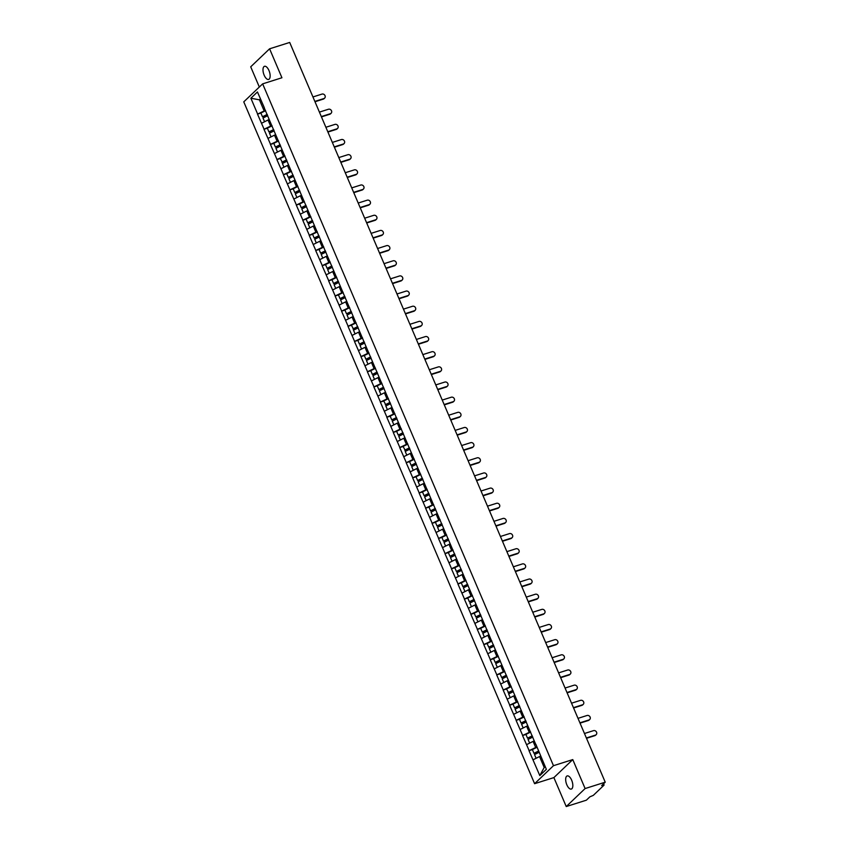 <?xml version="1.0" encoding="UTF-8"?>
<svg xmlns="http://www.w3.org/2000/svg" width="849" height="849" viewBox="0 0 849 849"><rect width="100%" height="100%" fill="white"/><g stroke="black" fill="none" stroke-linecap="round" stroke-linejoin="round"><path stroke-width="1.27" d="M566.835 784.794A6.888 3.067 72.5 0 1 567.174 775.922A6.888 3.067 72.5 0 1 571.664 780.189A6.888 3.067 72.5 0 1 571.324 789.061A6.888 3.067 72.5 0 1 566.835 784.794M264.156 75.179A6.888 3.067 72.5 0 1 264.495 66.307A6.888 3.067 72.5 0 1 268.984 70.563A6.888 3.067 72.5 0 1 268.645 79.435A6.888 3.067 72.5 0 1 264.156 75.179M566.241 806.55L585.11 788.551L572.767 759.59L553.888 777.599L566.241 806.55L586.351 800.193L589.885 796.829L593.292 795.386L603.979 785.198L601.697 785.558L605.231 782.184L289.7 42.45L269.589 48.807L250.71 66.816L259.327 87.023M553.888 777.599L534.605 783.691L243.769 101.859L262.649 83.86L553.474 765.692L534.605 783.691M540.76 756.172L539.55 756.555L544.209 767.485L539.805 775.593L546.363 769.321L535.868 744.329M539.805 775.593L529.012 750.686L532.397 749.614M536.961 746.897L529.012 750.686M529.129 750.569L522.549 735.521L525.934 734.459M530.498 731.742L522.549 735.521M522.666 735.414L516.086 720.366L519.471 719.294M524.035 716.577L516.086 720.366M516.203 720.26L509.623 705.211L513.008 704.139M517.561 701.423L509.623 705.211M509.74 705.105L503.16 690.057L506.545 688.985L508.647 692.784L512.966 690.651M511.098 686.268L503.16 690.057M503.266 689.95L496.697 674.902L500.082 673.83M504.635 671.113L496.697 674.902M496.803 674.796L490.223 659.747L493.619 658.675M498.172 655.959L490.223 659.747M490.34 659.641L483.76 644.593L487.146 643.521M491.709 640.804L483.76 644.593M483.877 644.476L477.297 629.427L480.683 628.366M485.246 625.649L477.297 629.427M477.414 629.321L470.834 614.273L474.22 613.201M478.772 610.484L470.834 614.273M470.951 614.167L464.371 599.118L467.757 598.046M472.309 595.329L464.371 599.118M464.477 599.012L457.908 583.963L461.294 582.892M465.846 580.175L457.908 583.963M458.014 583.857L451.435 568.809L454.831 567.737M459.383 565.02L451.435 568.809M451.551 568.703L444.972 553.654L448.357 552.582M452.92 549.865L444.972 553.654M445.088 553.548L438.509 538.499L441.894 537.428M446.457 534.711L438.509 538.499M438.625 538.383L432.045 523.345L435.431 522.273M439.994 519.556L432.045 523.345M432.162 523.228L425.582 508.18L428.968 507.108M433.521 504.402L425.582 508.18M425.699 508.073L419.119 493.025L422.505 491.953M427.058 489.236L419.119 493.025M419.226 492.919L412.656 477.87L416.042 476.798M420.595 474.082L412.656 477.87M412.763 477.764L406.183 462.716L409.579 461.644M414.132 458.927L406.183 462.716M406.3 462.609L399.72 447.561L403.105 446.489L405.206 450.288L409.536 448.155M407.669 443.772L399.72 447.561M399.837 447.455L393.257 432.406L396.642 431.334M401.206 428.618L393.257 432.406M393.374 432.29L386.794 417.252L390.179 416.18M394.732 413.463L386.794 417.252M386.911 417.135L380.331 402.086L383.716 401.015L385.817 404.814L390.137 402.681M388.269 398.308L380.331 402.086M380.437 401.98L373.868 386.932L377.253 385.86M381.806 383.143L373.868 386.932M373.974 386.826L367.394 371.777L370.79 370.705M375.343 367.988L367.394 371.777M367.511 371.671L360.931 356.622L364.317 355.551M368.88 352.834L360.931 356.622M361.048 356.516L354.468 341.468L357.853 340.396M362.417 337.679L354.468 341.468M354.585 341.362L348.005 326.313L351.39 325.241L353.492 329.03L357.822 326.907M355.954 322.524L348.005 326.313M348.122 326.196L341.542 311.159L344.927 310.087M349.48 307.37L341.542 311.159M341.659 311.042L335.079 295.993L338.464 294.921M343.017 292.215L335.079 295.993M335.185 295.887L328.616 280.839L332.001 279.767M336.554 277.05L328.616 280.839M328.722 280.732L322.142 265.684L325.538 264.612M330.091 261.895L322.142 265.684M322.259 265.578L315.679 250.529L319.065 249.457M323.628 246.741L315.679 250.529M315.796 250.423L309.216 235.375L312.602 234.303M317.165 231.586L309.216 235.375M309.333 235.269L302.753 220.22L306.139 219.148M310.692 216.431L302.753 220.22M302.87 220.103L296.29 205.065L299.676 203.993M304.229 201.277L296.29 205.065M296.397 204.949L289.827 189.9L293.213 188.828M297.766 186.122L289.827 189.9M289.933 189.794L283.354 174.745L286.75 173.674M291.303 170.957L283.354 174.745M283.47 174.639L276.891 159.591L280.276 158.519L282.377 162.318L286.707 160.185M284.839 155.802L276.891 159.591M277.007 159.485L270.428 144.436L273.813 143.364M278.376 140.647L270.428 144.436M270.544 144.33L263.965 129.281L267.35 128.21M271.913 125.493L263.965 129.281M264.081 129.175L257.502 114.127L260.887 113.055M265.44 110.338L257.502 114.127M257.618 114.01L250.88 98.229L257.449 91.957L264.347 107.77M535.698 744.308L264.177 107.749M534.286 741.018L533.076 741.4L535.613 747.322M533.076 741.4L526.603 744.647M527.823 725.853L526.613 726.235L529.139 732.167M526.613 726.235L520.14 729.493M521.36 710.698L520.15 711.08L522.676 717.012M520.15 711.08L513.677 714.338M514.897 695.543L513.687 695.925L516.213 701.858M513.687 695.925L507.203 699.183M508.434 680.389L507.224 680.771L509.75 686.692M507.224 680.771L500.74 684.018M501.971 665.234L500.761 665.616L503.287 671.538M500.761 665.616L494.277 668.863M495.508 650.079L494.288 650.461L496.824 656.383M494.288 650.461L487.814 653.709M489.035 634.925L487.825 635.307L490.361 641.228M487.825 635.307L481.351 638.554M482.572 619.759L481.362 620.141L483.888 626.074M481.362 620.141L474.888 623.399M476.109 604.605L474.899 604.987L477.425 610.919M474.899 604.987L468.415 608.245M469.646 589.45L468.436 589.832L470.962 595.765M468.436 589.832L461.952 593.09M463.183 574.295L461.973 574.677L464.499 580.599M461.973 574.677L455.488 577.925M456.72 559.141L455.51 559.523L458.036 565.445M455.51 559.523L449.025 562.77M450.246 543.986L449.036 544.368L451.572 550.29M449.036 544.368L442.562 547.616M443.783 528.831L442.573 529.214L445.099 535.135M442.573 529.214L436.099 532.461M437.32 513.666L436.11 514.048L438.636 519.981M436.11 514.048L429.626 517.306M430.857 498.512L429.647 498.894L432.173 504.826M429.647 498.894L423.163 502.152M424.394 483.357L423.184 483.739L425.71 489.671M423.184 483.739L416.7 486.997M417.931 468.202L416.721 468.584L419.247 474.506M416.721 468.584L410.237 471.832M411.468 453.048L410.247 453.43L412.784 459.351M410.247 453.43L403.774 456.677M404.994 437.893L403.784 438.275L406.321 444.197M403.784 438.275L397.311 441.522M398.531 422.738L397.321 423.12L399.847 429.042M397.321 423.12L390.848 426.368M392.068 407.573L390.858 407.955L393.384 413.887M390.858 407.955L384.374 411.213M385.605 392.418L384.395 392.8L386.921 398.733M384.395 392.8L377.911 396.058M379.142 377.264L377.932 377.646L380.458 383.578M377.932 377.646L371.448 380.904M372.679 362.109L371.469 362.491L373.995 368.413M371.469 362.491L364.985 365.739M366.206 346.954L364.996 347.337L367.532 353.258M364.996 347.337L358.522 350.584M359.743 331.8L358.533 332.182L361.058 338.104M358.533 332.182L352.059 335.429M353.28 316.645L352.07 317.027L354.595 322.949M352.07 317.027L345.585 320.275M346.817 301.48L345.607 301.862L348.132 307.794M345.607 301.862L339.122 305.12M340.353 286.325L339.144 286.707L341.669 292.64M339.144 286.707L332.659 289.965M333.89 271.171L332.681 271.553L335.206 277.485M332.681 271.553L326.196 274.811M327.427 256.016L326.207 256.398L328.743 262.32M326.207 256.398L319.733 259.645M320.954 240.861L319.744 241.243L322.28 247.165M319.744 241.243L313.27 244.491M314.491 225.707L313.281 226.089L315.807 232.01M313.281 226.089L306.807 229.336M308.028 210.552L306.818 210.934L309.344 216.856M306.818 210.934L300.334 214.181M301.565 195.387L300.355 195.769L302.881 201.701M300.355 195.769L293.871 199.027M295.102 180.232L293.892 180.614L296.418 186.547M293.892 180.614L287.408 183.872M288.639 165.077L287.429 165.459L289.955 171.392M287.429 165.459L280.945 168.718M282.165 149.923L280.955 150.305L283.492 156.227M280.955 150.305L274.482 153.552M275.702 134.768L274.492 135.15L277.018 141.072M274.492 135.15L268.019 138.398M269.239 119.613L268.029 119.996L270.555 125.917M268.029 119.996L261.545 123.243M260.643 99.45L259.433 99.832L264.092 110.763M260.41 98.898L259.433 99.832L250.88 98.229M585.11 788.551L605.231 782.184M572.767 759.59L553.474 765.692M262.649 83.86L281.932 77.758L269.589 48.807M544.209 767.485L545.185 766.551M539.55 756.555L533.066 759.802M324.647 98.113L324.085 98.654A2.473 2.165 -133.6 0 1 323.331 99.1L323.894 98.558A2.473 2.165 46.4 0 0 321.994 94.09L312.952 96.945M267.318 114.721L262.468 116.748L260.866 113.013L265.588 110.688M267.191 114.424L262.468 116.748M269.186 119.497L268.433 119.868M267.722 115.687L262.999 118.011L264.58 121.725M323.894 98.558L314.852 101.424M323.331 99.1L314.99 101.742M331.121 113.267L330.548 113.808A2.473 2.165 -133.6 0 1 329.794 114.254L330.357 113.713A2.473 2.165 46.4 0 0 328.457 109.245L319.415 112.11M273.781 129.876L268.931 131.903L267.329 128.167L272.051 125.843M273.654 129.579L268.931 131.903M275.66 134.651L274.896 135.023M274.195 130.842L269.462 133.166L271.054 136.88M330.357 113.713L321.315 116.578M329.794 114.254L321.453 116.897M337.584 128.432L337.011 128.974A2.473 2.165 -133.6 0 1 336.257 129.409L336.83 128.868A2.473 2.165 46.4 0 0 334.92 124.4L325.878 127.265M280.244 145.03L275.394 147.057L273.803 143.322L278.525 140.998M280.117 144.733L275.394 147.057M282.123 149.806L281.359 150.177M280.658 145.996L275.936 148.32L277.517 152.035M336.83 128.868L327.788 131.733M336.257 129.409L327.916 132.051M344.047 143.587L343.484 144.128A2.473 2.165 -133.6 0 1 342.72 144.563L343.293 144.033A2.473 2.165 46.4 0 0 341.383 139.554L332.341 142.42M286.58 159.888L281.857 162.223M284.988 156.152L280.266 158.476M288.586 164.961L287.822 165.332M287.121 161.151L282.399 163.486L283.98 167.189M343.293 144.033L334.251 146.888M342.72 144.563L334.379 147.206M350.51 158.742L349.947 159.283A2.473 2.165 -133.6 0 1 349.194 159.729L349.756 159.188A2.473 2.165 46.4 0 0 347.846 154.72L338.804 157.574M293.17 175.34L288.32 177.377L286.729 173.631L291.451 171.307M293.043 175.053L288.32 177.377M295.049 180.115L294.285 180.487M293.584 176.316L288.862 178.64L290.443 182.344M349.756 159.188L340.714 162.042M349.194 159.729L340.852 162.361M356.973 173.896L356.41 174.438A2.473 2.165 -133.6 0 1 355.657 174.883L356.219 174.342A2.473 2.165 46.4 0 0 354.309 169.874L345.267 172.729M299.633 190.494L294.783 192.532L293.192 188.786L297.914 186.462M299.506 190.208L294.783 192.532M301.512 195.27L300.748 195.652M300.047 191.471L295.325 193.795L296.906 197.499M356.219 174.342L347.177 177.197M355.657 174.883L347.315 177.515M363.436 189.051L362.873 189.592A2.473 2.165 -133.6 0 1 362.12 190.038L362.682 189.497A2.473 2.165 46.4 0 0 360.783 185.029L351.741 187.884M306.096 205.66L301.246 207.687L299.655 203.951L304.377 201.616M305.98 205.362L301.246 207.687M307.975 210.425L307.221 210.807M306.51 206.625L301.788 208.95L303.369 212.664M362.682 189.497L353.64 192.352M362.12 190.038L353.778 192.67M369.909 204.206L369.336 204.747A2.473 2.165 -133.6 0 1 368.583 205.193L369.145 204.651A2.473 2.165 46.4 0 0 367.246 200.184L358.204 203.038M312.57 220.814L307.72 222.841L306.118 219.106L310.84 216.782M312.443 220.517L307.72 222.841M314.438 225.59L313.684 225.961M312.984 221.78L308.251 224.104L309.832 227.819M369.145 204.651L360.103 207.517M368.583 205.193L360.241 207.825M376.372 219.36L375.799 219.902A2.473 2.165 -133.6 0 1 375.046 220.347L375.619 219.806A2.473 2.165 46.4 0 0 373.709 215.338L364.667 218.204M319.033 235.969L314.183 237.996L312.581 234.26L317.314 231.936M318.906 235.672L314.183 237.996M320.911 240.745L320.147 241.116M319.447 236.935L314.724 239.259L316.306 242.973M375.619 219.806L366.566 222.671M375.046 220.347L366.704 222.99M382.835 234.526L382.273 235.067A2.473 2.165 -133.6 0 1 381.509 235.502L382.082 234.961A2.473 2.165 46.4 0 0 380.172 230.493L371.13 233.358M325.496 251.124L320.646 253.151L319.054 249.415L323.777 247.091M325.369 250.826L320.646 253.151M327.374 255.899L326.61 256.271M325.91 252.089L321.187 254.413L322.769 258.128M382.082 234.961L373.04 237.826M381.509 235.502L373.167 238.145M389.298 249.68L388.736 250.222A2.473 2.165 -133.6 0 1 387.982 250.657L388.545 250.126A2.473 2.165 46.4 0 0 386.635 245.648L377.593 248.513M331.959 266.278L327.109 268.316L325.517 264.57L330.24 262.245M331.832 265.981L327.109 268.316M333.837 271.054L333.073 271.425M332.373 267.244L327.65 269.579L329.232 273.282M388.545 250.126L379.503 252.981M387.982 250.657L379.641 253.299M395.761 264.835L395.199 265.376A2.473 2.165 -133.6 0 1 394.445 265.822L395.008 265.281A2.473 2.165 46.4 0 0 393.098 260.813L384.056 263.668M338.422 281.433L333.572 283.47L331.98 279.724L336.703 277.4M338.295 281.146L333.572 283.47M340.3 286.209L339.536 286.58M338.836 282.409L334.113 284.733L335.695 288.437M395.008 265.281L385.966 268.135M394.445 265.822L386.104 268.454M402.224 279.99L401.662 280.531A2.473 2.165 -133.6 0 1 400.908 280.977L401.471 280.435A2.473 2.165 46.4 0 0 399.571 275.967L390.519 278.822M344.885 296.588L340.035 298.625L338.443 294.879L343.166 292.555M344.768 296.301L340.035 298.625M346.763 301.363L346.01 301.745M345.299 297.564L340.576 299.888L342.158 303.592M401.471 280.435L392.429 283.29M400.908 280.977L392.567 283.608M408.687 295.144L408.125 295.685A2.473 2.165 -133.6 0 1 407.371 296.131L407.934 295.59A2.473 2.165 46.4 0 0 406.034 291.122L396.992 293.977M351.359 311.753L346.509 313.78L344.906 310.044L349.629 307.709M351.231 311.456L346.509 313.78M353.226 316.518L352.473 316.9M351.762 312.719L347.039 315.043L348.621 318.757M407.934 295.59L398.892 298.445M407.371 296.131L399.03 298.763M415.161 310.299L414.588 310.84A2.473 2.165 -133.6 0 1 413.834 311.286L414.397 310.745A2.473 2.165 46.4 0 0 412.497 306.277L403.455 309.132M357.694 326.61L352.972 328.934M356.092 322.875L351.369 325.199M359.7 331.683L358.936 332.055M358.236 327.873L353.502 330.197L355.094 333.912M414.397 310.745L405.355 313.61M413.834 311.286L405.493 313.918M421.624 325.454L421.051 325.995A2.473 2.165 -133.6 0 1 420.297 326.441L420.871 325.899A2.473 2.165 46.4 0 0 418.96 321.431L409.918 324.297M364.285 342.062L359.435 344.089L357.843 340.353L362.565 338.029M364.157 341.765L359.435 344.089M366.163 346.838L365.399 347.209M364.699 343.028L359.976 345.352L361.557 349.066M420.871 325.899L411.829 328.765M420.297 326.441L411.956 329.083M428.087 340.619L427.525 341.16A2.473 2.165 -133.6 0 1 426.76 341.595L427.334 341.054A2.473 2.165 46.4 0 0 425.423 336.586L416.381 339.451M370.748 357.217L365.898 359.244L364.306 355.508L369.028 353.184M370.62 356.92L365.898 359.244M372.626 361.992L371.862 362.364M371.162 358.182L366.439 360.507L368.02 364.221M427.334 341.054L418.292 343.919M426.76 341.595L418.419 344.238M434.55 355.773L433.988 356.315A2.473 2.165 -133.6 0 1 433.234 356.75L433.797 356.219A2.473 2.165 46.4 0 0 431.886 351.741L422.844 354.606M377.211 372.371L372.361 374.409L370.769 370.663L375.491 368.339M377.083 372.074L372.361 374.409M379.089 377.147L378.325 377.518M377.625 373.337L372.902 375.672L374.483 379.376M433.797 356.219L424.755 359.074M433.234 356.75L424.893 359.392M441.013 370.928L440.451 371.469A2.473 2.165 -133.6 0 1 439.697 371.915L440.26 371.374A2.473 2.165 46.4 0 0 438.349 366.906L429.307 369.761M383.674 387.526L378.824 389.564L377.232 385.817L381.954 383.493M383.546 387.24L378.824 389.564M385.552 392.302L384.788 392.673M384.088 388.502L379.365 390.827L380.946 394.53M440.26 371.374L431.218 374.229M439.697 371.915L431.356 374.547M447.476 386.083L446.914 386.624A2.473 2.165 -133.6 0 1 446.16 387.07L446.723 386.528A2.473 2.165 46.4 0 0 444.823 382.061L435.781 384.915M390.02 402.394L385.287 404.718M388.418 398.648L383.695 400.972M392.015 407.456L391.262 407.838M390.551 403.657L385.828 405.981L387.409 409.685M446.723 386.528L437.681 389.383M446.16 387.07L437.819 389.702M453.95 401.237L453.377 401.779A2.473 2.165 -133.6 0 1 452.623 402.224L453.186 401.683A2.473 2.165 46.4 0 0 451.286 397.215L442.244 400.07M396.61 417.846L391.76 419.873L390.158 416.137L394.881 413.803M396.483 417.549L391.76 419.873M398.478 422.611L397.725 422.993M397.024 418.812L392.291 421.136L393.872 424.85M453.186 401.683L444.144 404.538M452.623 402.224L444.282 404.856M460.413 416.392L459.84 416.933A2.473 2.165 -133.6 0 1 459.086 417.379L459.659 416.838A2.473 2.165 46.4 0 0 457.749 412.37L448.707 415.225M403.073 433.001L398.223 435.028L396.621 431.292L401.354 428.968M402.946 432.703L398.223 435.028M404.952 437.776L404.188 438.148M403.487 433.966L398.765 436.29L400.346 440.005M459.659 416.838L450.607 419.703M459.086 417.379L450.745 420.011M466.876 431.547L466.313 432.088A2.473 2.165 -133.6 0 1 465.549 432.534L466.122 431.992A2.473 2.165 46.4 0 0 464.212 427.525L455.17 430.39M409.409 447.858L404.686 450.182M407.817 444.123L403.095 446.447M411.415 452.931L410.651 453.302M409.95 449.121L405.228 451.445L406.809 455.16M466.122 431.992L457.08 434.858M465.549 432.534L457.208 435.176M473.339 446.712L472.776 447.253A2.473 2.165 -133.6 0 1 472.023 447.688L472.585 447.147A2.473 2.165 46.4 0 0 470.675 442.679L461.633 445.545M415.999 463.31L411.149 465.337L409.558 461.601L414.28 459.277M415.872 463.013L411.149 465.337M417.878 468.086L417.114 468.457M416.413 464.276L411.691 466.6L413.272 470.314M472.585 447.147L463.543 450.012M472.023 447.688L463.681 450.331M479.802 461.867L479.239 462.408A2.473 2.165 -133.6 0 1 478.486 462.843L479.048 462.312A2.473 2.165 46.4 0 0 477.138 457.834L468.096 460.699M422.462 478.465L417.612 480.502L416.021 476.756L420.743 474.432M422.335 478.167L417.612 480.502M424.341 483.24L423.577 483.612M422.876 479.43L418.154 481.765L419.735 485.469M479.048 462.312L470.006 465.167M478.486 462.843L470.144 465.485M486.265 477.021L485.702 477.562A2.473 2.165 -133.6 0 1 484.949 478.008L485.511 477.467A2.473 2.165 46.4 0 0 483.612 472.999L474.559 475.854M428.925 493.619L424.076 495.657L422.484 491.911L427.206 489.586M428.809 493.333L424.076 495.657M430.804 498.395L430.05 498.766M429.339 494.596L424.617 496.92L426.198 500.623M485.511 477.467L476.469 480.322M484.949 478.008L476.607 480.64M492.728 492.176L492.165 492.717A2.473 2.165 -133.6 0 1 491.412 493.163L491.974 492.622A2.473 2.165 46.4 0 0 490.075 488.154L481.033 491.009M435.399 508.774L430.549 510.811L428.947 507.065L433.669 504.741M435.272 508.487L430.549 510.811M437.267 513.549L436.513 513.932M435.802 509.75L431.08 512.074L432.661 515.778M491.974 492.622L482.932 495.476M491.412 493.163L483.07 495.795M499.201 507.331L498.628 507.872A2.473 2.165 -133.6 0 1 497.875 508.318L498.437 507.776A2.473 2.165 46.4 0 0 496.538 503.308L487.496 506.163M441.862 523.939L437.012 525.966L435.41 522.231L440.143 519.896M441.735 523.642L437.012 525.966M443.74 528.704L442.976 529.086M442.276 524.905L437.543 527.229L439.135 530.943M498.437 507.776L489.395 510.631M497.875 508.318L489.533 510.949M505.664 522.485L505.091 523.026A2.473 2.165 -133.6 0 1 504.338 523.472L504.911 522.931A2.473 2.165 46.4 0 0 503.001 518.463L493.959 521.318M448.325 539.094L443.475 541.121L441.883 537.385L446.606 535.061M448.198 538.797L443.475 541.121M450.203 543.869L449.439 544.241M448.739 540.06L444.016 542.384L445.598 546.098M504.911 522.931L495.869 525.796M504.338 523.472L495.996 526.104M512.127 537.64L511.565 538.181A2.473 2.165 -133.6 0 1 510.801 538.627L511.374 538.086A2.473 2.165 46.4 0 0 509.464 533.618L500.422 536.483M454.788 554.248L449.938 556.275L448.346 552.54L453.069 550.216M454.661 553.951L449.938 556.275M456.666 559.024L455.902 559.395M455.202 555.214L450.479 557.538L452.061 561.253M511.374 538.086L502.332 540.951M510.801 538.627L502.459 541.269M518.59 552.805L518.028 553.346A2.473 2.165 -133.6 0 1 517.274 553.781L517.837 553.24A2.473 2.165 46.4 0 0 515.927 548.772L506.885 551.638M461.251 569.403L456.401 571.43L454.809 567.694L459.532 565.37M461.124 569.106L456.401 571.43M463.13 574.179L462.365 574.55M461.665 570.369L456.942 572.693L458.524 576.407M517.837 553.24L508.795 556.106M517.274 553.781L508.933 556.424M525.053 567.96L524.491 568.501A2.473 2.165 -133.6 0 1 523.737 568.936L524.3 568.406A2.473 2.165 46.4 0 0 522.39 563.927L513.348 566.792M467.714 584.558L462.864 586.595L461.272 582.849L465.995 580.525M467.587 584.261L462.864 586.595M469.593 589.333L468.839 589.705M468.128 585.523L463.405 587.858L464.987 591.562M524.3 568.406L515.258 571.26M523.737 568.936L515.396 571.579M531.516 583.114L530.954 583.656A2.473 2.165 -133.6 0 1 530.201 584.101L530.763 583.56A2.473 2.165 46.4 0 0 528.863 579.092L519.821 581.947M474.177 599.712L469.338 601.75L467.735 598.004L472.458 595.68M474.06 599.426L469.338 601.75M476.056 604.488L475.302 604.859M474.591 600.689L469.868 603.013L471.45 606.717M530.763 583.56L521.721 586.415M530.201 584.101L521.859 586.733M537.99 598.269L537.417 598.81A2.473 2.165 -133.6 0 1 536.664 599.256L537.226 598.715A2.473 2.165 46.4 0 0 535.326 594.247L526.284 597.102M480.651 614.867L475.801 616.905L474.198 613.158L478.921 610.834M480.523 614.58L475.801 616.905M482.519 619.643L481.765 620.025M481.065 615.843L476.331 618.168L477.913 621.871M537.226 598.715L528.184 601.57M536.664 599.256L528.322 601.888M544.453 613.424L543.88 613.965A2.473 2.165 -133.6 0 1 543.127 614.411L543.7 613.869A2.473 2.165 46.4 0 0 541.789 609.402L532.748 612.256M487.114 630.032L482.264 632.059L480.661 628.324L485.395 625.989M486.986 629.735L482.264 632.059M488.992 634.797L488.228 635.179M487.528 630.998L482.805 633.322L484.386 637.037M543.7 613.869L534.647 616.724M543.127 614.411L534.785 617.043M550.916 628.578L550.354 629.12A2.473 2.165 -133.6 0 1 549.59 629.565L550.163 629.024A2.473 2.165 46.4 0 0 548.252 624.556L539.211 627.411M493.577 645.187L488.727 647.214L487.135 643.478L491.858 641.144M493.449 644.89L488.727 647.214M495.455 649.963L494.691 650.334M493.991 646.153L489.268 648.477L490.849 652.191M550.163 629.024L541.121 631.879M549.59 629.565L541.248 632.197M557.379 643.733L556.817 644.274A2.473 2.165 -133.6 0 1 556.063 644.72L556.626 644.179A2.473 2.165 46.4 0 0 554.715 639.711L545.674 642.576M500.04 660.342L495.19 662.369L493.598 658.633L498.321 656.309M499.912 660.044L495.19 662.369M501.918 665.117L501.154 665.489M500.454 661.307L495.731 663.631L497.312 667.346M556.626 644.179L547.584 647.044M556.063 644.72L547.722 647.363M563.842 658.898L563.28 659.44A2.473 2.165 -133.6 0 1 562.526 659.875L563.089 659.333A2.473 2.165 46.4 0 0 561.178 654.866L552.137 657.731M506.503 675.496L501.653 677.523L500.061 673.788L504.784 671.463M506.375 675.199L501.653 677.523M508.381 680.272L507.617 680.643M506.917 676.462L502.194 678.786L503.775 682.5M563.089 659.333L554.047 662.199M562.526 659.875L554.185 662.517M570.305 674.053L569.743 674.594A2.473 2.165 -133.6 0 1 568.989 675.029L569.552 674.499A2.473 2.165 46.4 0 0 567.652 670.02L558.6 672.886M512.849 690.354L508.116 692.688M511.247 686.618L506.524 688.942M514.844 695.427L514.091 695.798M513.38 691.617L508.657 693.951L510.238 697.655M569.552 674.499L560.51 677.353M568.989 675.029L560.648 677.672M576.768 689.208L576.206 689.749A2.473 2.165 -133.6 0 1 575.452 690.195L576.015 689.653A2.473 2.165 46.4 0 0 574.115 685.185L565.073 688.04M519.439 705.806L514.59 707.843L512.987 704.097L517.71 701.773M519.312 705.519L514.59 707.843M521.307 710.581L520.554 710.953M519.843 706.782L515.12 709.106L516.701 712.81M576.015 689.653L566.973 692.508M575.452 690.195L567.111 692.826M583.242 704.362L582.669 704.903A2.473 2.165 -133.6 0 1 581.915 705.349L582.478 704.808A2.473 2.165 46.4 0 0 580.578 700.34L571.536 703.195M525.902 720.96L521.053 722.998L519.45 719.252L524.183 716.927M525.775 720.674L521.053 722.998M527.781 725.736L527.017 726.118M526.316 721.937L521.583 724.261L523.175 727.964M582.478 704.808L573.436 707.663M581.915 705.349L573.574 707.981M589.705 719.517L589.132 720.058A2.473 2.165 -133.6 0 1 588.378 720.504L588.951 719.963A2.473 2.165 46.4 0 0 587.041 715.495L577.999 718.35M532.365 736.125L527.516 738.152L525.924 734.417L530.646 732.082M532.238 735.828L527.516 738.152M534.244 740.89L533.48 741.273M532.779 737.091L528.057 739.415L529.638 743.13M588.951 719.963L579.909 722.817M588.378 720.504L580.037 723.136M596.168 734.672L595.605 735.213A2.473 2.165 -133.6 0 1 594.841 735.659L595.414 735.117A2.473 2.165 46.4 0 0 593.504 730.649L584.462 733.504M538.828 751.28L533.979 753.307L532.387 749.571L537.109 747.237M538.701 750.983L533.979 753.307M540.707 756.056L539.943 756.427M539.242 752.246L534.52 754.57L536.101 758.284M595.414 735.117L586.372 737.972M594.841 735.659L586.51 738.29M603.172 785.092L602.886 784.423M603.565 783.776L604.085 784.996"/></g></svg>
